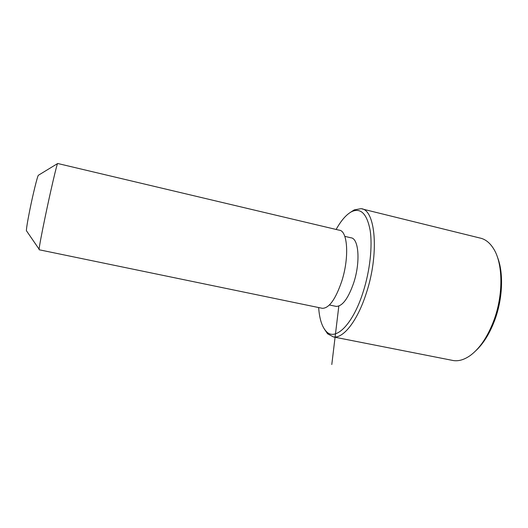<?xml version="1.0" encoding="UTF-8"?>
<svg xmlns="http://www.w3.org/2000/svg" width="528" height="528" viewBox="0 0 528 528"><rect width="100%" height="100%" fill="white"/><g stroke="black" fill="none" stroke-linecap="round" stroke-linejoin="round"><path stroke-width="0.79" d="M344.797 236.359L350.922 237.798C358.776 238.187 360.611 261.967 353.714 282.817C348.223 298.538 342.368 306.398 336.158 306.392L335.577 306.266M38.59 175.138L57.704 163.495L339.181 230.182C347.701 230.505 349.483 257.532 341.708 281.384C335.544 299.303 329.096 308.279 322.364 308.319L321.737 308.187M57.506 163.726C56.542 165.436 50.378 191.895 45.223 216.698C41.488 234.716 39.448 245.546 39.105 249.19L39.178 249.777M38.326 175.303C37.297 176.722 33.112 193.637 29.924 209.425C27.614 220.948 26.44 228.037 26.4 230.69L26.671 231.086M336.131 229.456C341.2 220.348 346.441 214.388 351.833 211.57C360.789 207.623 366.874 213.767 370.095 230.017C372.662 246.094 369.956 270.877 363.073 292.202C352.671 325.136 334.983 341.689 326.073 331.214C321.902 326.608 319.427 318.714 318.648 307.547M350.539 212.276L354.262 209.88L361.027 208.679C375.566 209.18 379.533 253.843 366.194 293.515C357.39 321.11 343.16 338.758 333.419 336.93L327.584 333.795L324.357 329.063M497.376 256.978C503.778 272.54 502.801 298.848 494.584 320.595C489.647 333.584 483.424 343.596 475.926 350.618M362.208 208.969L479.734 237.976C485.087 239.032 489.661 242.543 493.442 248.503C503.098 263.248 503.554 295.007 493.66 321.004C487.516 336.963 479.774 348.421 470.428 355.39C464.442 359.654 458.746 361.376 453.341 360.558L451.882 360.268M338.831 306.049L331.795 364.525M329.413 304.986L336.158 306.392M39.131 249.764L322.364 308.319M26.4 230.69L39.105 249.19M326.073 331.214L327.584 333.795M351.833 211.57L354.262 209.88M333.419 336.93L453.341 360.558"/></g></svg>
